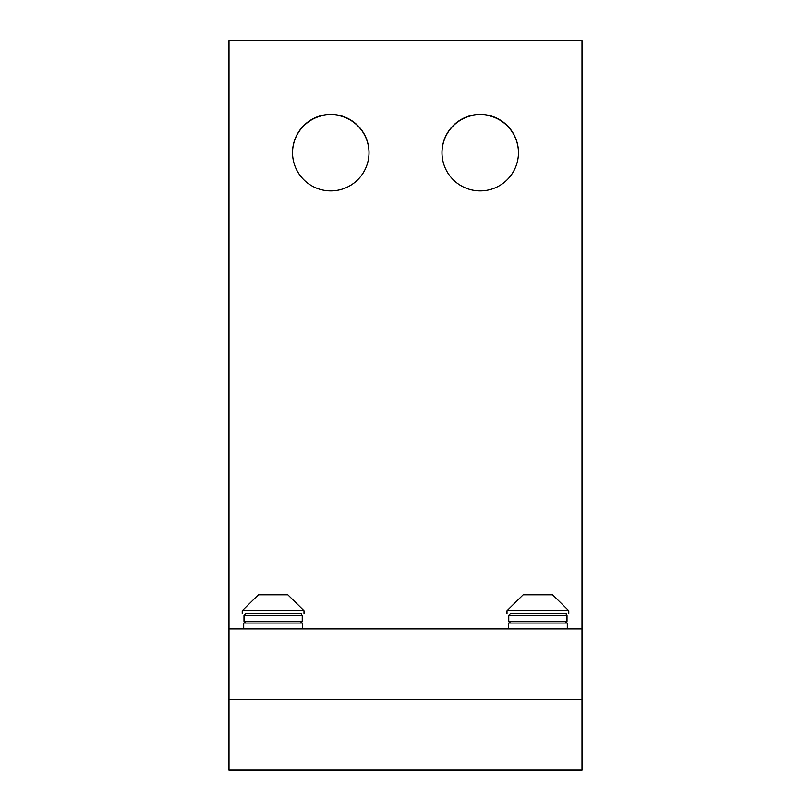 <?xml version="1.0" encoding="UTF-8"?>
<svg xmlns="http://www.w3.org/2000/svg" width="811" height="811" viewBox="0 0 811 811"><rect width="100%" height="100%" fill="white"/><g stroke="black" fill="none" stroke-linecap="round" stroke-linejoin="round"><path stroke-width="1.22" d="M441.985 152.762A38.249 38.249 180 0 1 480.224 114.635A38.249 38.249 180 0 1 518.472 152.762A38.249 38.249 180 0 0 480.224 114.635A38.249 38.249 180 0 1 518.472 152.762A38.249 38.249 180 0 0 480.224 114.655A38.249 38.249 180 0 1 518.472 152.772A38.249 38.249 180 0 0 480.224 114.675A38.249 38.249 180 0 0 441.985 152.762A38.249 38.249 180 0 1 480.224 114.645A38.249 38.249 180 0 0 441.985 152.772A38.249 38.249 180 0 1 480.224 114.665A38.249 38.249 180 0 0 441.985 152.782M292.528 152.762A38.249 38.249 180 0 1 330.776 114.635A38.249 38.249 180 0 1 369.015 152.762A38.249 38.249 180 0 0 330.776 114.635A38.249 38.249 180 0 1 369.015 152.762A38.249 38.249 180 0 0 330.776 114.655A38.249 38.249 180 0 1 369.015 152.772A38.249 38.249 180 0 0 330.776 114.675A38.249 38.249 180 0 0 292.528 152.762A38.249 38.249 180 0 1 330.776 114.645A38.249 38.249 180 0 0 292.528 152.772A38.249 38.249 180 0 1 330.776 114.665A38.249 38.249 180 0 0 292.528 152.782M441.985 152.701A38.249 38.249 180 0 1 480.224 114.513A38.249 38.249 180 0 1 518.472 152.701A38.249 38.249 180 0 0 480.224 114.523A38.249 38.249 180 0 0 441.985 152.701A38.249 38.249 180 0 1 480.224 114.533A38.249 38.249 180 0 1 518.472 152.701A38.249 38.249 180 0 0 480.224 114.533A38.249 38.249 180 0 1 518.472 152.711A38.249 38.249 180 0 0 480.224 114.554A38.249 38.249 180 0 0 441.985 152.711A38.249 38.249 180 0 1 480.224 114.544A38.249 38.249 180 0 0 441.985 152.721M292.528 152.701A38.249 38.249 180 0 1 330.776 114.513A38.249 38.249 180 0 1 369.015 152.701A38.249 38.249 180 0 0 330.776 114.523A38.249 38.249 180 0 0 292.528 152.701A38.249 38.249 180 0 1 330.776 114.533A38.249 38.249 180 0 1 369.015 152.701A38.249 38.249 180 0 0 330.776 114.533A38.249 38.249 180 0 1 369.015 152.711A38.249 38.249 180 0 0 330.776 114.554A38.249 38.249 180 0 0 292.528 152.711A38.249 38.249 180 0 1 330.776 114.544A38.249 38.249 180 0 0 292.528 152.721M228.986 628.92L228.986 699.528L582.014 699.528L582.014 770.136L228.986 770.136L228.986 699.528L582.014 699.528L582.014 628.92L228.986 628.92L228.986 40.55L582.014 40.55L582.014 628.92M480.224 190.879A38.249 38.249 180 0 1 441.985 152.64A38.249 38.249 180 0 1 480.224 114.392A38.249 38.249 180 0 1 518.472 152.64A38.249 38.249 180 0 1 480.224 190.879M441.985 152.64A38.249 38.249 180 0 1 480.224 114.402A38.249 38.249 180 0 1 518.472 152.64M330.776 190.879A38.249 38.249 180 0 1 292.528 152.64A38.249 38.249 180 0 1 330.776 114.392A38.249 38.249 180 0 1 369.015 152.64A38.249 38.249 180 0 1 330.776 190.879M292.528 152.64A38.249 38.249 180 0 1 330.776 114.402A38.249 38.249 180 0 1 369.015 152.64M441.985 152.65A38.249 38.249 180 0 1 480.224 114.412A38.249 38.249 180 0 1 518.472 152.65A38.249 38.249 180 0 0 480.224 114.422A38.249 38.249 180 0 1 518.472 152.65A38.249 38.249 180 0 0 480.224 114.432A38.249 38.249 180 0 0 441.985 152.661A38.249 38.249 180 0 1 480.224 114.422A38.249 38.249 180 0 0 441.985 152.65M292.528 152.65A38.249 38.249 180 0 1 330.776 114.412A38.249 38.249 180 0 1 369.015 152.65A38.249 38.249 180 0 0 330.776 114.422A38.249 38.249 180 0 1 369.015 152.65A38.249 38.249 180 0 0 330.776 114.432A38.249 38.249 180 0 0 292.528 152.661A38.249 38.249 180 0 1 330.776 114.422A38.249 38.249 180 0 0 292.528 152.65M302.533 628.92L302.533 623.041L243.695 623.041L243.695 628.92M567.305 628.92L567.305 623.041L508.467 623.041L508.467 628.92M565.348 613.633L510.423 613.633M506.997 610.693L523.176 594.798L552.595 594.798L568.775 610.693L506.997 610.693L506.997 613.633M300.577 613.633L245.642 613.633M242.225 610.693L258.405 594.798L287.824 594.798L304.003 610.693L242.225 610.693L242.225 613.633M337.751 770.399L310.765 770.389L337.751 770.399M228.986 770.247L582.014 770.247M544.82 770.44L523.419 770.44L544.82 770.44M280.048 770.44L258.648 770.44L280.048 770.44M544.82 770.379L523.419 770.379L544.82 770.379M266.18 770.379L287.581 770.379L266.18 770.379M320.264 770.42L347.25 770.43L320.264 770.42M473.249 770.389L500.235 770.389L473.249 770.42M337.751 770.278L310.765 770.278L337.751 770.308M544.82 770.328L523.419 770.318L544.82 770.328M280.048 770.328L258.648 770.318L280.048 770.328M544.82 770.268L523.419 770.257L544.82 770.268M266.18 770.257L287.581 770.257L266.18 770.257M473.249 770.268L500.235 770.278L473.249 770.268M473.249 770.308L500.235 770.308L473.249 770.308M337.751 770.156L310.765 770.156L337.751 770.156M544.82 770.207L523.419 770.197L544.82 770.207M280.048 770.207L258.648 770.197L280.048 770.207M544.82 770.146L523.419 770.146L544.82 770.146M266.18 770.136L287.581 770.146L266.18 770.136M320.264 770.186L347.25 770.186L320.264 770.186M473.249 770.146L500.235 770.156L473.249 770.146M473.249 770.186L500.235 770.186L473.249 770.186M558.414 623.041L537.886 623.041M565.196 613.633L537.886 613.623C576.317 613.866 563.361 612.721 567.011 615.397L567.011 621.277L508.761 621.277L510.433 623.041M567.011 615.397L508.761 615.397L510.494 613.633L537.886 613.623L510.595 613.633M293.633 623.041L273.114 623.041M300.415 613.633L273.114 613.623C311.546 613.866 298.58 612.721 302.239 615.397L302.239 621.277L243.989 621.277L245.662 623.041M302.239 615.397L243.989 615.397L245.723 613.633L273.114 613.623L245.824 613.633M567.011 621.277L565.338 623.041M508.761 615.397L508.761 621.277M302.239 621.277L300.567 623.041M243.989 615.397L243.989 621.277M568.775 610.693L568.775 613.633M304.003 610.693L304.003 613.633"/></g></svg>
